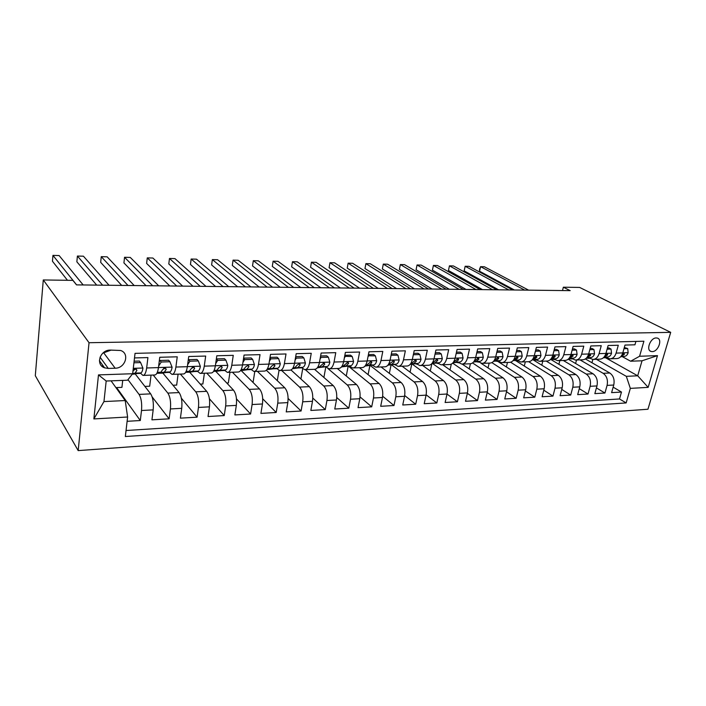 <?xml version="1.0" encoding="UTF-8"?>
<svg xmlns="http://www.w3.org/2000/svg" width="706" height="706" viewBox="0 0 706 706"><rect width="100%" height="100%" fill="white"/><g stroke="black" fill="none" stroke-linecap="round" stroke-linejoin="round"><path stroke-width="1.06" d="M656.245 337.953C650.314 337.724 645.637 350.405 651.214 351.5L652.256 351.614C658.177 351.782 662.828 339.162 657.224 338.059L656.245 337.953M78.181 450.604L647.949 409.233L670.7 332.349L89.035 342.719L78.181 450.604L35.3 375.698L43.287 279.955L89.035 342.719M635.912 341.413L634.941 344.81L625.004 345.066L622.798 352.894L616.1 353.106C614.891 356.812 612.79 358.719 609.799 358.816L605.686 357.174M616.1 353.106L618.297 345.243L608.122 345.508L605.933 353.424L599.076 353.644C597.876 357.404 595.793 359.328 592.828 359.425L588.742 357.757M599.076 353.644L601.256 345.693L590.834 345.966L588.663 353.971L581.638 354.191C580.456 357.995 578.39 359.945 575.452 360.042L571.401 358.348M581.638 354.191L583.8 346.152L573.122 346.425L570.977 354.536L563.785 354.756C562.603 358.604 560.564 360.581 557.652 360.669L553.636 358.957M563.785 354.756L565.912 346.62L554.969 346.902L552.851 355.109L545.482 355.339C544.317 359.239 542.296 361.225 539.419 361.322L535.448 359.575M545.482 355.339L547.582 347.096L536.366 347.396L534.274 355.692L526.72 355.939C525.573 359.875 523.57 361.896 520.728 361.984L516.801 360.21M526.72 355.939L528.794 347.59L517.295 347.89L515.23 356.301L507.482 356.548C506.352 360.537 504.375 362.575 501.569 362.663L497.686 360.863M507.482 356.548L509.529 348.093L497.739 348.402L495.7 356.918L487.749 357.165C486.637 361.207 484.695 363.272 481.924 363.361L478.086 361.534M487.749 357.165L489.77 348.614L477.671 348.932L475.667 357.554L467.504 357.81C466.41 361.904 464.495 363.996 461.768 364.075L457.991 362.222M467.504 357.81L469.49 349.143L457.073 349.47L455.105 358.207L446.73 358.471C445.654 362.619 443.774 364.728 441.091 364.817L437.367 362.928M446.73 358.471L448.681 349.691L435.929 350.026L433.996 358.869L425.391 359.142C424.341 363.343 422.497 365.487 419.858 365.567L416.196 363.652M425.391 359.142L427.306 350.255L414.21 350.6L412.322 359.557L403.488 359.839C402.455 364.093 400.646 366.264 398.06 366.343L394.469 364.393M403.488 359.839L405.359 350.829L391.901 351.182L390.047 360.263L380.975 360.554C379.96 364.87 378.195 367.058 375.671 367.138L372.15 365.152M380.975 360.554L382.802 351.42L368.973 351.782L367.164 360.987L357.836 361.287C356.848 365.655 355.127 367.879 352.665 367.958L349.223 365.929M357.836 361.287L359.619 352.029L345.393 352.4L343.645 361.737L334.044 362.037C333.091 366.476 331.414 368.726 329.005 368.797L325.651 366.732M334.044 362.037L335.774 352.656L321.142 353.035L319.447 362.505L309.572 362.813C308.646 367.305 307.022 369.591 304.683 369.662L301.418 367.552M309.572 362.813L311.249 353.3L296.193 353.688L294.552 363.29L284.394 363.616C283.494 368.17 281.923 370.482 279.664 370.553L276.487 368.4M284.394 363.616L286.009 353.962L270.513 354.368L268.933 364.102L258.467 364.437C257.611 369.061 256.084 371.4 253.913 371.462L250.842 369.273M258.467 364.437L260.029 354.641L244.064 355.056L242.546 364.94L231.771 365.284C230.941 369.97 229.485 372.344 227.394 372.406L224.437 370.165M231.771 365.284L233.262 355.339L216.813 355.771L215.365 365.805L204.263 366.149C203.478 370.915 202.084 373.324 200.08 373.377L197.239 371.091M204.263 366.149L205.675 356.062L188.723 356.512L187.355 366.688L175.9 367.049C175.159 371.885 173.835 374.321 171.937 374.374L169.219 372.036M175.9 367.049L177.241 356.812L159.759 357.271L158.462 367.605C157.747 372.477 156.467 374.939 154.632 374.992L143.336 375.398M127.115 421.314L140.291 420.529L116.605 387.576M135.208 373.933L150.678 393.869C152.937 397.557 153.767 402.888 153.176 409.877L151.931 419.841L169.122 418.826L152.152 396.913M162.883 373.112L179.103 392.58C181.486 396.198 182.36 401.449 181.733 408.333L180.409 418.155L197.089 417.175L181.371 398.21M189.676 372.186L206.69 391.327C209.188 394.883 210.106 400.055 209.444 406.841L208.041 416.522L224.234 415.569L209.408 398.758M215.709 371.285L233.474 390.109C236.078 393.613 237.031 398.705 236.333 405.385L234.869 414.934L250.586 414.007L236.492 398.899M241.028 370.403L259.49 388.927C262.2 392.377 263.179 397.39 262.447 403.982L260.92 413.389L276.196 412.489L262.711 398.784M266.365 370.235L284.765 387.779C287.563 391.168 288.586 396.11 287.819 402.605L286.23 411.898L301.083 411.016L288.127 398.484M290.978 369.962L309.334 386.659C312.228 390.003 313.27 394.875 312.484 401.282L310.843 410.442L325.272 409.586L312.793 398.052M314.549 369.317L333.232 385.573C336.197 388.865 337.274 393.666 336.462 399.984L334.768 409.021L348.808 408.192L336.753 397.522M337.3 368.506L356.477 384.523C359.522 387.753 360.625 392.492 359.786 398.731L358.039 407.644L371.7 406.832L360.042 396.913M359.46 367.711L379.096 383.49C382.211 386.676 383.34 391.353 382.475 397.504L380.684 406.303L393.983 405.518L382.678 396.26M381.055 366.943L401.123 382.493C404.3 385.635 405.456 390.241 404.564 396.313L402.738 404.997L415.684 404.229L404.706 395.554M402.102 366.202L422.567 381.522C425.815 384.611 426.98 389.156 426.08 395.148L424.209 403.726L436.82 402.985L426.15 394.822M422.629 365.47L443.465 380.569C446.766 383.623 447.957 388.106 447.03 394.019L445.124 402.491L457.417 401.767L447.022 394.072M442.644 364.755L463.833 379.643C467.187 382.652 468.387 387.073 467.451 392.915L465.51 401.282L477.494 400.576L467.363 393.304M462.192 364.075L483.681 378.743C487.087 381.708 488.314 386.076 487.352 391.848L485.384 400.108L497.068 399.419L487.193 392.527M480.936 363.193L503.043 377.86C506.493 380.781 507.729 385.097 506.758 390.797L504.755 398.961L516.157 398.29L506.529 391.751M497.942 361.507L521.928 377.004C525.423 379.89 526.676 384.143 525.688 389.774L523.658 397.84L534.777 397.187L525.388 390.974M515.971 360.801L540.355 376.166C543.885 379.016 545.156 383.217 544.158 388.777L542.102 396.754L552.957 396.11L543.788 390.197M533.427 360.025L558.34 375.354C561.914 378.16 563.194 382.308 562.179 387.806L560.096 395.687L570.695 395.06L561.755 389.43M550.618 359.354L575.902 374.551C579.511 377.322 580.8 381.425 579.776 386.862L577.676 394.645L588.019 394.036L579.291 388.662M568.233 359.177L593.058 373.774C596.694 376.51 597.991 380.56 596.967 385.935L594.84 393.63L604.945 393.03L596.42 387.903M43.287 279.955L72.894 280.37L76.513 284.88L570.183 290.643L563.353 287.21L562.497 290.554M108.274 368.426L115.157 368.214C125.35 368.355 130.01 353.388 120.62 350.485L110.26 350.088C99.987 349.841 95.239 364.878 104.585 367.835L108.274 368.426L100.049 357.148M630.643 361.216L639.583 356.256L643.907 341.227L135.04 353.353L132.657 373.721L127.539 380.216L106.182 381.019L103.958 401.573L125.2 400.549L127.618 417.008L125.341 436.52L626.151 402.932L630.334 388.379L626.328 376.342L637.703 375.795L642.036 360.784L630.643 361.216L622.233 356.609M639.583 356.256L657.48 355.639L648.161 387.365L630.334 388.379M127.618 417.008L93.863 418.932L98.487 374.904L132.657 373.721M580.005 359.875L603.153 373.315C606.807 376.024 608.122 380.049 607.081 385.388L604.945 393.03M585.371 358.948L609.816 373.015L603.153 373.315M563.291 360.475L586.245 374.083C589.872 376.827 591.169 380.905 590.137 386.297L588.019 394.036M546.197 361.075L568.93 374.868C572.522 377.657 573.81 381.778 572.795 387.232L570.695 395.06M528.715 361.71L551.201 375.671C554.757 378.495 556.028 382.67 555.022 388.194L552.957 396.11M510.623 362.231L533.039 376.501C536.551 379.36 537.813 383.587 536.825 389.174L534.777 397.187M491.897 362.628L514.427 377.348C517.904 380.243 519.157 384.523 518.178 390.18L516.157 398.29M472.57 362.928L495.356 378.213C498.789 381.152 500.024 385.485 499.054 391.212L497.068 399.419M452.652 363.122L475.8 379.104C479.189 382.078 480.407 386.473 479.453 392.271L477.494 400.576M432.522 363.493L455.749 380.013C459.077 383.031 460.277 387.479 459.35 393.357L457.417 401.767M412.251 364.12L435.17 380.949C438.452 384.011 439.635 388.521 438.717 394.469L436.82 402.985M391.459 364.755L414.06 381.902C417.281 385.017 418.437 389.588 417.546 395.607L415.684 404.229M370.129 365.399L392.386 382.89C395.536 386.05 396.675 390.683 395.801 396.781L393.983 405.518M348.252 366.052L370.12 383.905C373.209 387.109 374.33 391.804 373.474 397.99L371.7 406.832M327.831 368.453L347.255 384.938C350.273 388.194 351.359 392.96 350.529 399.225L348.808 408.192M305.266 369.635L323.754 386.005C326.693 389.315 327.752 394.142 326.949 400.496L325.272 409.586M281.65 370.482L299.591 387.109C302.442 390.462 303.483 395.369 302.706 401.811L301.083 411.016M257.372 371.338L274.74 388.238C277.502 391.645 278.508 396.622 277.758 403.152L276.196 412.489M232.424 372.23L249.174 389.394C251.839 392.863 252.81 397.91 252.095 404.538L250.586 414.007M206.761 373.139L222.858 390.594C225.417 394.116 226.361 399.243 225.673 405.959L224.234 415.569M180.365 374.074L195.756 391.821C198.209 395.404 199.11 400.611 198.457 407.433L197.089 417.175M153.202 375.045L167.834 393.092C170.172 396.737 171.029 402.023 170.42 408.942L169.122 418.826M134.502 357.933L147.916 357.58L146.663 367.976C145.957 372.883 144.712 375.363 142.912 375.407L140.335 373.006M127.971 379.669L139.056 394.398C141.271 398.113 142.082 403.479 141.509 410.504L140.291 420.529M126.039 430.519L619.506 398.961L621.474 392.051L613.152 387.144M609.816 373.015C613.479 375.707 614.785 379.713 613.752 385.026L611.608 392.642L621.474 392.051M111.063 380.834L125.2 400.549M563.353 287.21L579.635 287.43L670.7 332.349M605.536 357.757L637.703 375.795L648.161 387.365M596.341 359.292L626.328 376.342M101.655 365.964L103.2 365.911M115.916 387.612L121.926 387.356L122.72 380.393M144.889 386.411L149.69 386.208L151.049 375.115M137.741 373.474L140.626 373.377M166.59 372.486L169.519 372.38M172.996 385.247L176.659 385.097L178.097 374.162M172.379 374.365L183.295 373.977C185.237 373.924 186.587 371.488 187.355 366.688M194.574 371.524L197.539 371.418M200.283 384.117L202.869 384.011L204.387 373.227M200.548 373.359L211.103 372.989C213.141 372.927 214.562 370.535 215.365 365.805M221.737 370.588L224.737 370.482M226.785 383.023L228.356 382.961L229.944 372.318M227.879 372.389L238.099 372.027C240.225 371.965 241.708 369.6 242.546 364.94M248.115 369.679L251.142 369.573M252.545 381.955L253.145 381.928L254.804 371.435M254.416 371.444L264.3 371.091C266.515 371.029 268.051 368.7 268.933 364.102M273.743 368.797L276.796 368.691M277.308 380.666L279.02 370.403M280.185 370.526L289.76 370.191C292.046 370.12 293.643 367.826 294.552 363.29M298.647 367.941L301.727 367.835M300.915 378.998L302.706 368.7M305.23 369.644L314.497 369.309C316.862 369.238 318.503 366.97 319.447 362.505M322.863 367.102L325.501 366.749M323.895 377.454L325.801 367.005M329.57 368.779L338.545 368.453C340.98 368.382 342.675 366.14 343.645 361.737M346.417 366.29L347.961 366.096M346.284 376.007L348.129 366.237M353.229 367.932L361.94 367.623C364.428 367.552 366.176 365.337 367.164 360.987M369.326 365.505L369.838 365.443M368.091 374.648L369.891 365.487M376.254 367.12L384.699 366.82C387.25 366.741 389.032 364.552 390.047 360.263M389.35 373.368L391.098 364.799M398.661 366.317L406.85 366.026C409.454 365.946 411.28 363.793 412.322 359.557M410.071 372.159L411.757 364.181M420.467 365.549L428.418 365.267C431.075 365.178 432.928 363.052 433.996 358.869M430.281 371.021L431.904 363.564M441.709 364.79L449.422 364.517C452.122 364.437 454.02 362.328 455.105 358.207M450.004 369.926L451.31 364.111M462.404 364.058L469.887 363.793C472.641 363.705 474.564 361.622 475.667 357.554M469.243 368.885L470.425 363.775M482.56 363.343L489.84 363.078C492.629 362.99 494.579 360.942 495.7 356.918M488.022 367.897L489.161 363.105M502.222 362.637L509.291 362.39C512.115 362.302 514.092 360.272 515.23 356.301M506.37 366.952L507.464 362.452M521.39 361.957L528.256 361.719C531.115 361.622 533.127 359.619 534.274 355.692M524.284 366.035L525.335 361.816M540.081 361.295L546.762 361.057C549.656 360.969 551.686 358.983 552.851 355.109M541.784 365.161L542.79 361.198M558.331 360.651L564.826 360.413C567.748 360.325 569.795 358.366 570.977 354.536M558.887 364.322L559.858 360.589M576.131 360.016L582.45 359.786C585.406 359.698 587.471 357.757 588.663 353.971M575.602 363.511L576.537 359.998M593.517 359.398L599.668 359.177C602.642 359.08 604.733 357.165 605.933 353.424M591.946 362.734L592.846 359.425M619.506 398.961L626.151 402.932M610.496 358.789L616.479 358.577C619.48 358.48 621.589 356.592 622.798 352.894M106.182 381.019L98.487 374.904M103.958 401.573L93.863 418.932M657.48 355.639L642.036 360.784M102.82 353.141L111.177 350.07M133.937 362.787L140.635 362.593L142.93 368.161C142.515 371.029 141.791 372.618 140.75 372.927L133.558 374.136M140.635 362.593L139.391 361.048L134.122 361.19M76.601 284.88L52.95 255.395L59.119 255.554L83.167 284.959M132.675 373.571L135.137 373.121L136.92 370.315L136.108 368.92L133.337 370.438L132.887 371.788M135.411 368.814L134.114 369.317M67.476 280.291L52.447 261.238L52.95 255.395M169.934 361.746L168.61 360.228L159.944 360.475L161.242 362.001L169.934 361.746L172.087 367.244C171.646 370.068 170.878 371.63 169.775 371.938L162.151 373.139M161.242 362.001L158.656 366.061M159.212 361.622L159.944 360.475M102.626 285.189L77.404 256.04L83.423 256.199L109.024 285.259M156.856 373.333L164.33 372.124L166.228 369.362L165.442 367.976L162.759 369.467L160.88 372.238L157.085 372.9M164.622 367.897L163.607 368.311M96.696 285.118L76.857 261.802L77.404 256.04M198.333 360.934L196.956 359.442L188.537 359.672L189.905 361.172L198.333 360.934L200.363 366.343C199.904 369.123 199.092 370.668 197.936 370.977L189.905 372.177M189.905 361.172L187.611 364.79M188.228 360.157L188.537 359.672M127.971 285.48L101.258 256.666L107.135 256.825L134.202 285.551M185.669 372.3L192.65 371.153L194.644 368.426L193.894 367.058L191.282 368.541L189.296 371.268L185.934 371.824M192.932 367.023L192.191 367.349M121.688 285.409L100.676 262.367L101.258 256.666M216.354 358.966L217.713 360.378L225.894 360.139L227.8 365.47C227.314 368.214 226.467 369.741 225.249 370.041L216.848 371.241M217.713 360.378L215.692 363.546M225.894 360.139L224.446 358.674L216.363 358.895M152.664 285.771L124.538 257.284L130.275 257.434L158.735 285.842M213.662 371.224L220.122 370.218L222.214 367.526L221.499 366.167L218.948 367.632L216.874 370.323L213.909 370.791M146.054 285.692L123.929 262.906L124.538 257.284M243.535 358.463L244.7 359.601L252.642 359.372L254.434 364.631C253.922 367.332 253.039 368.832 251.777 369.132L243.023 370.332M244.7 359.601L242.943 362.346M252.642 359.372L251.133 357.924L243.588 358.136M176.729 286.054L147.272 257.875L152.875 258.025L182.651 286.115M240.825 370.2L246.8 369.3L248.98 366.643L248.291 365.302L245.812 366.749L243.641 369.414L241.055 369.803M169.802 285.965L146.627 263.435L147.272 257.875M269.93 357.951L270.901 358.842L278.614 358.622L280.291 363.811C279.77 366.476 278.844 367.958 277.537 368.25L268.465 369.45M270.901 358.842L269.401 361.181M278.614 358.622L277.052 357.201L270.019 357.395M200.186 286.327L169.475 258.467L174.947 258.608L205.967 286.389M267.186 369.212L272.701 368.417L274.969 365.796L274.307 364.464L271.889 365.893L269.63 368.523L267.406 368.841M192.967 286.239L168.796 263.956L169.475 258.467M295.558 357.412L296.352 358.11L303.845 357.898L305.416 363.008C304.868 365.637 303.924 367.102 302.565 367.394L293.184 368.594M296.352 358.11L295.108 360.042M303.845 357.898L302.23 356.495L295.682 356.68M223.07 286.592L191.167 259.031L196.506 259.173L228.7 286.654M292.787 368.258L297.87 367.561L300.209 364.967L299.591 363.652L297.217 365.064L294.887 367.658L292.999 367.923M215.568 286.504L190.452 264.468L191.167 259.031M320.453 356.883L321.08 357.404L328.361 357.192L329.834 362.231C329.27 364.825 328.299 366.273 326.904 366.564L317.365 367.764M321.08 357.404L320.083 358.939M328.361 357.192L326.701 355.815L320.612 355.983M245.388 286.848L212.356 259.596L217.58 259.729L250.877 286.918M317.665 367.349L322.333 366.723L324.751 364.164L324.151 362.858L319.43 366.82L317.868 367.032M237.622 286.76L211.615 264.962L212.356 259.596M344.652 356.336L352.197 356.504L353.582 361.481C353 364.04 351.994 365.461 350.564 365.752L341.492 366.926M345.119 356.706L344.369 357.871M352.197 356.504L350.494 355.153L344.846 355.312M267.159 287.104L233.068 260.135L238.178 260.276L272.525 287.165M341.845 366.467L346.116 365.911L348.605 363.387L348.04 362.09L343.301 366.008L342.039 366.167M259.146 287.015L232.3 265.447L233.068 260.135M368.188 355.798L375.38 355.842L376.677 360.748C376.077 363.272 375.045 364.675 373.58 364.967L365.02 366.043M368.497 356.036L367.985 356.83M375.38 355.842L373.633 354.5L368.408 354.65M288.419 287.351L253.322 260.673L258.308 260.805L293.652 287.413M365.355 365.611L369.256 365.117L371.806 362.628L371.268 361.348L366.511 365.214L365.54 365.337M280.167 287.254L252.519 265.915L253.322 260.673M371.965 365.028L370.782 364.261M391.071 355.259L397.937 355.189L399.146 360.034C398.537 362.522 397.478 363.917 395.978 364.199L387.903 365.196M397.937 355.189L396.154 353.874L391.327 354.006M309.166 287.598L273.125 261.194L278.005 261.326L314.285 287.66M388.221 364.781L391.768 364.349L394.38 361.887L393.869 360.625L388.406 364.525M300.703 287.501L272.295 266.383L273.125 261.194M394.945 364.746L394.107 364.437M413.337 354.721L419.893 354.562L421.023 359.345C420.397 361.799 419.32 363.175 417.793 363.458L410.168 364.367M419.893 354.562L418.076 353.265L413.619 353.388M329.437 287.836L292.487 261.705L297.261 261.829L334.432 287.889M411.095 363.687L415.869 359.919L416.355 361.163L413.69 363.599L410.477 363.987M320.762 287.73L291.649 266.833L292.487 261.705M416.928 364.181L415.455 363.74M435.028 354.121L441.276 353.944L442.318 358.666C441.682 361.093 440.588 362.452 439.026 362.734L431.851 363.572M441.276 353.944L439.414 352.665L435.328 352.779M349.241 288.066L311.443 262.2L316.111 262.323L354.121 288.119M432.143 363.211L435.037 362.866L437.746 360.466L437.288 359.23L432.31 362.981M340.363 287.96L310.569 267.274L311.443 262.2M438.223 363.537L436.255 363.06M456.155 353.521L462.095 353.344L463.074 358.013C462.421 360.404 461.309 361.746 459.721 362.028L452.952 362.796M462.095 353.344L460.206 352.082L456.455 352.188M368.585 288.286L329.984 262.694L334.556 262.808L373.359 288.348M453.234 362.452L455.829 362.16L458.591 359.778L458.159 358.56L453.402 362.24M359.53 288.18L329.093 267.706L329.984 262.694L329.093 267.706M458.918 362.858L456.535 362.39M476.744 352.929L482.383 352.762L483.292 357.368C482.63 359.733 481.492 361.057 479.886 361.331L473.514 362.046M482.383 352.762L480.468 351.517L477.044 351.614M387.497 288.507L348.137 263.17L352.612 263.285L392.157 288.569M473.788 361.728L476.091 361.463L478.897 359.116L478.492 357.907L473.955 361.498M378.266 288.401L347.228 268.13L348.137 263.17L347.228 268.13M479.039 362.169L476.303 361.737M496.795 352.347L502.16 352.197L502.999 356.742C502.328 359.08 501.172 360.387 499.539 360.66L493.556 361.322M502.16 352.197L500.219 350.97L497.103 351.058M405.985 288.728L365.902 263.638L370.288 263.753L410.548 288.78M493.812 361.013L495.841 360.792L498.692 358.471L498.304 357.271L494.006 360.766M396.587 288.613L364.976 268.554L365.902 263.638L364.976 268.554M498.639 361.481L495.594 361.101M516.342 351.782L521.434 351.641L522.211 356.133C521.531 358.436 520.366 359.733 518.716 360.007L513.085 360.616M521.434 351.641L519.466 350.432L516.651 350.511M424.068 288.939L383.305 264.097L387.603 264.212L428.524 288.992M513.333 360.325L515.106 360.131L517.992 357.836L517.63 356.654L513.571 360.016M414.51 288.825L382.361 268.96L383.305 264.097L382.361 268.96M517.683 360.81L514.418 360.475M535.404 351.235L540.24 351.103L540.955 355.542C540.267 357.818 539.084 359.089 537.407 359.372L532.13 359.928M540.24 351.103L538.246 349.902L535.722 349.982M441.753 289.142L400.355 264.547L404.556 264.653L446.121 289.195M532.377 359.654L533.895 359.486L536.816 357.218L536.472 356.045L532.668 359.266M432.054 289.028L399.384 269.357L400.355 264.547L399.384 269.357M536.357 360.139L532.783 359.857M553.989 350.705L558.587 350.573L559.24 354.959C558.543 357.21 557.352 358.471 555.657 358.745L550.706 359.266L554.528 359.486M558.587 350.573L556.575 349.399L554.307 349.461M459.059 289.345L417.052 264.988L421.173 265.094L463.33 289.398M550.945 358.992L552.224 358.86L555.181 356.618L554.863 355.453L551.324 358.507M449.219 289.231L416.072 269.745L417.052 264.988L416.072 269.745M572.125 350.185L576.493 350.052L577.084 354.394C576.387 356.618 575.178 357.863 573.466 358.136L568.833 358.613M576.493 350.052L574.455 348.896L572.451 348.949M475.994 289.539L433.413 265.421L437.455 265.527L480.177 289.592M569.062 358.357L573.104 356.027L572.804 354.88L569.548 357.73M466.022 289.425L432.416 270.124L433.413 265.421L432.416 270.124M572.275 358.86L568.665 358.78M589.828 349.673L593.967 349.549L594.514 353.838C593.799 356.036 592.581 357.271 590.86 357.536L586.518 357.986M593.967 349.549L591.919 348.411L590.154 348.455M492.576 289.734L449.448 265.835L453.411 265.941L496.662 289.787M586.748 357.739L590.595 355.462L590.322 354.324L587.366 356.918M482.472 289.619L448.442 270.504L449.448 265.835L448.442 270.504M589.598 358.242L586.218 358.286M607.107 349.179L611.034 349.064L611.528 353.3C610.805 355.471 609.578 356.689 607.84 356.962L603.798 357.368M611.034 349.064L608.96 347.934L607.442 347.979M508.805 289.928L465.175 266.25L469.058 266.356L512.812 289.972M604.009 357.13L607.681 354.897L607.425 353.768L604.795 356.071M498.586 289.804L464.151 270.866L465.175 266.25L464.151 270.866M606.516 357.642L603.374 357.765M623.98 348.693L627.705 348.587L628.146 352.771C627.422 354.924 626.187 356.124 624.431 356.389L620.662 356.768M627.705 348.587L624.316 347.502M524.699 290.113L480.583 266.656L484.395 266.762L528.617 290.157M620.865 356.539L624.369 354.35L624.13 353.238L621.862 355.153M514.374 289.99L479.55 271.228L480.583 266.656L479.55 269.11L479.55 271.228M593.058 373.774L586.245 374.083M575.902 374.551L568.93 374.868M558.34 375.354L551.201 375.671M540.355 376.166L533.039 376.501M521.928 377.004L514.427 377.348M503.043 377.86L495.356 378.213M483.681 378.743L475.8 379.104M463.833 379.643L455.749 380.013M443.465 380.569L435.17 380.949M422.567 381.522L414.06 381.902M401.123 382.493L392.386 382.89M379.096 383.49L370.12 383.905M356.477 384.523L347.255 384.938M333.232 385.573L323.754 386.005M309.334 386.659L299.591 387.109M284.765 387.779L274.74 388.238M259.49 388.927L249.174 389.394M233.474 390.109L222.858 390.594M206.69 391.327L195.756 391.821M179.103 392.58L167.834 393.092M150.678 393.869L139.056 394.398M153.176 409.877L141.509 410.504M613.752 385.026L607.081 385.388M596.967 385.935L590.137 386.297M579.776 386.862L572.795 387.232M562.179 387.806L555.022 388.194M544.158 388.777L536.825 389.174M525.688 389.774L518.178 390.18M506.758 390.797L499.054 391.212M487.352 391.848L479.453 392.271M467.451 392.915L459.35 393.357M447.03 394.019L438.717 394.469M426.08 395.148L417.546 395.607M404.564 396.313L395.801 396.781M382.475 397.504L373.474 397.99M359.786 398.731L350.529 399.225M336.462 399.984L326.949 400.496M312.484 401.282L302.706 401.811M287.819 402.605L277.758 403.152M262.447 403.982L252.095 404.538M236.333 405.385L225.673 405.959M209.444 406.841L198.457 407.433M181.733 408.333L170.42 408.942M158.462 367.605L146.663 367.976M103.923 353.115L115.157 368.214M142.877 368.029L133.293 368.329M134.255 374.109L132.304 374.18M140.75 372.927L135.137 373.121M135.755 368.832L136.92 370.315M172.035 367.102L158.471 367.535M162.892 373.112L157.517 373.306M160.88 372.238L157.323 372.362M169.775 371.938L164.33 372.124M164.975 367.879L166.228 369.362M200.319 366.211L187.364 366.617M190.691 372.15L185.652 372.327M189.296 371.268L186.146 371.374M197.936 370.977L192.65 371.153M193.32 366.97L194.644 368.426M227.756 365.337L215.374 365.734M217.669 371.215L213.583 371.356M216.874 370.323L214.094 370.421M225.249 370.041L220.122 370.218M220.837 366.096L222.214 367.526M254.389 364.499L242.555 364.87M243.879 370.306L240.684 370.421M243.641 369.414L241.214 369.494M251.777 369.132L246.8 369.3M247.55 365.249L248.98 366.643M280.256 363.678L268.942 364.04M269.348 369.423L266.992 369.503M269.63 368.523L267.548 368.594M277.537 368.25L272.701 368.417M273.504 364.437L274.969 365.796M305.38 362.884L294.561 363.228M294.102 368.567L292.54 368.62M294.887 367.658L293.114 367.72M302.565 367.394L297.87 367.561M298.726 363.652L300.209 364.967M329.799 362.107L319.456 362.434M318.177 367.729L317.373 367.755M319.43 366.82L317.965 366.873M326.904 366.564L322.333 366.723M323.242 362.893L324.751 364.164M353.547 361.357L343.654 361.675M343.301 366.008L342.11 366.043M350.564 365.752L346.116 365.911M347.087 362.16L348.605 363.387M376.642 360.625L367.182 360.925M366.511 365.214L365.602 365.24M373.58 364.967L369.256 365.117M370.288 361.437L371.806 362.628M399.119 359.919L390.065 360.201M389.103 364.437L388.441 364.464M395.978 364.199L391.768 364.349M392.863 360.748L394.38 361.887M420.997 359.222L412.33 359.495M417.793 363.458L413.69 363.599M414.837 360.069L416.355 361.163M442.3 358.551L434.005 358.816M439.026 362.734L435.037 362.866M436.246 359.407L437.746 360.466M463.048 357.889L455.114 358.145M459.721 362.028L455.829 362.16M457.1 358.763L458.591 359.778M483.266 357.254L475.676 357.492M479.886 361.331L476.091 361.463M477.415 358.136L478.897 359.116M502.972 356.627L495.718 356.857M499.539 360.66L495.841 360.792M497.227 357.527L498.692 358.471M522.193 356.018L515.248 356.239M518.716 360.007L515.106 360.131M516.545 356.936L517.992 357.836M540.937 355.427L534.292 355.639M537.407 359.372L533.895 359.486M535.386 356.353L536.816 357.218M559.223 354.844L552.869 355.047M555.657 358.745L552.224 358.86M553.769 355.78L555.181 356.618M577.076 354.28L570.995 354.474M554.598 359.53L553.945 359.548M573.466 358.136L570.121 358.251M571.71 355.224L573.104 356.027M594.496 353.732L588.68 353.918M572.363 358.913L571.436 358.939M590.86 357.536L587.586 357.651M589.228 354.677L590.595 355.462M611.511 353.194L605.951 353.371M589.713 358.304L588.522 358.348M607.84 356.962L604.645 357.068M606.33 354.147L607.681 354.897M628.137 352.665L622.816 352.832M606.657 357.721L605.218 357.774M624.431 356.389L621.306 356.495M623.045 353.627L624.369 354.35M650.023 350.873L651.214 351.5M99.422 360.687L104.585 367.835"/></g></svg>
